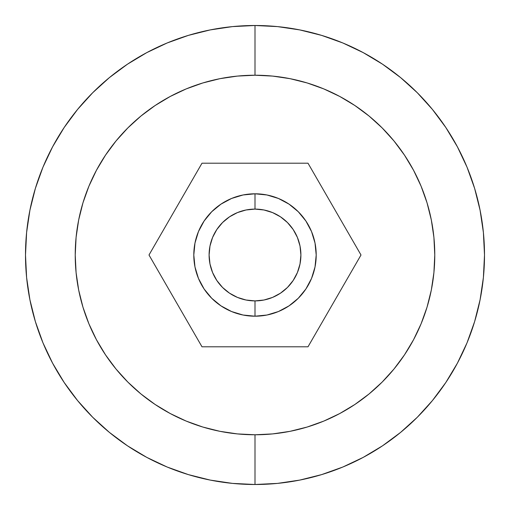 <?xml version="1.0" encoding="UTF-8"?>
<svg xmlns="http://www.w3.org/2000/svg" width="510" height="510" viewBox="0 0 510 510"><rect width="100%" height="100%" fill="white"/><g stroke="black" fill="none" stroke-linecap="round" stroke-linejoin="round"><path stroke-width="0.38" stroke-dasharray="2.55 1.91" d="M255 316.2A61.2 61.2 0 0 0 316.2 255A61.2 61.2 0 0 0 255 193.8A61.2 61.2 0 0 0 193.8 255A61.2 61.2 0 0 0 255 316.2A61.2 61.2 0 0 1 193.8 255A61.2 61.2 0 0 1 255 193.8A61.2 61.2 0 0 0 193.8 255A61.2 61.2 0 0 0 255 316.2A61.2 61.2 0 0 0 316.2 255A61.2 61.2 0 0 0 255 193.8A61.2 61.2 0 0 1 316.2 255A61.2 61.2 0 0 1 255 316.2M255 484.5A229.5 229.5 0 0 0 484.5 255A229.5 229.5 0 0 0 255 25.5A229.5 229.5 0 0 0 25.5 255A229.5 229.5 0 0 0 255 484.5M201.998 346.8L148.996 255L201.998 163.2L308.002 163.2L361.003 255L308.002 346.8L201.998 346.8L148.996 255L201.998 346.8L308.002 346.8L361.003 255L308.002 163.2L201.998 163.2L148.996 255L201.998 163.2L308.002 163.2L361.003 255L308.002 346.8L201.998 346.8L148.996 255L201.998 163.2L308.002 163.2L361.003 255L308.002 346.8L201.998 346.8L308.002 346.8L361.003 255L308.002 163.2L201.998 163.2L148.996 255L201.998 346.8L148.996 255L201.998 163.2L308.002 163.2L361.003 255L308.002 346.8L201.998 346.8M266.94 315.027L278.422 311.54L288.998 305.885M298.261 298.286L305.885 288.998L311.553 278.39L305.885 288.998M315.027 266.928L316.2 255L315.027 243.06L311.54 231.578L305.885 221.002L298.261 211.714M289.023 204.127L278.441 198.466L266.94 194.973M243.06 194.973L231.578 198.46L221.002 204.115M211.739 211.714L204.115 221.002L198.447 231.61L204.115 221.002M194.973 243.072L193.8 255L194.973 266.94L198.46 278.422L204.115 288.998L211.739 298.286M220.977 305.873L231.559 311.534L243.06 315.027M198.46 278.422L204.115 288.998M193.8 255.025L194.973 266.928M198.46 231.578L194.973 243.06L193.8 254.974M311.54 231.578L305.885 221.002M316.2 254.974L315.027 243.072M311.54 278.422L315.027 266.94L316.2 255.025"/><path stroke-width="0.76" d="M211.726 211.726L204.115 221.002L211.726 211.726L221.002 204.115L211.726 211.726L221.002 204.115L231.578 198.46L243.06 194.973L255 193.8A61.2 61.2 0 0 1 316.2 255A61.2 61.2 0 0 1 255 316.2A61.2 61.2 0 0 0 316.2 255A61.2 61.2 0 0 0 255 193.8L255 209.1A45.9 45.9 0 0 1 300.9 255A45.9 45.9 0 0 1 255 300.9L255 316.2L266.94 315.027L255 316.2L255 300.9L263.957 300.02L272.563 297.406L280.5 293.167L287.455 287.455L293.167 280.5L297.406 272.563L300.02 263.957L300.9 255L300.02 246.043L297.406 237.437L293.167 229.5L287.455 222.545L280.5 216.833L272.563 212.594L263.957 209.98L255 209.1L246.043 209.98L237.437 212.594L229.5 216.833L222.545 222.545L216.833 229.5L212.594 237.437L209.98 246.043L209.1 255L209.98 263.957L212.594 272.563L216.833 280.5L222.545 287.455L229.5 293.167L237.437 297.406L246.043 300.02L255 300.9A45.9 45.9 0 0 1 209.1 255A45.9 45.9 0 0 1 255 209.1L255 193.8L243.06 194.973L255 193.8A61.2 61.2 0 0 0 193.8 255A61.2 61.2 0 0 0 255 316.2A61.2 61.2 0 0 1 193.8 255A61.2 61.2 0 0 1 255 193.8L266.94 194.973L255 193.8L266.94 194.973L278.422 198.46L266.94 194.973M255 25.5L255 75.225A179.775 179.775 0 0 1 434.775 255A179.775 179.775 0 0 1 255 434.775L255 484.5A229.5 229.5 0 0 0 484.5 255A229.5 229.5 0 0 0 255 25.5A229.5 229.5 0 0 1 484.5 255A229.5 229.5 0 0 1 255 484.5L232.503 483.397L210.228 480.089L188.381 474.619L167.172 467.032L146.816 457.4L127.494 445.823L109.408 432.403L92.718 417.282L77.596 400.592L64.177 382.506L52.6 363.184L42.968 342.828L35.381 321.619L29.912 299.772L26.603 277.497L25.5 255L26.603 232.503L29.912 210.228L35.381 188.381L42.968 167.172L52.6 146.816L64.177 127.494L77.596 109.408L92.718 92.718L109.408 77.596L127.494 64.177L146.816 52.6L167.172 42.968L188.381 35.381L210.228 29.912L232.503 26.603L255 25.5L277.497 26.603L299.772 29.912L321.619 35.381L342.828 42.968L363.184 52.6L382.506 64.177L400.592 77.596L417.282 92.718L432.403 109.408L445.823 127.494L457.4 146.816L467.032 167.172L474.619 188.381L480.089 210.228L483.397 232.503L484.5 255L483.397 277.497L480.089 299.772L474.619 321.619L467.032 342.828L457.4 363.184L445.823 382.506L432.403 400.592L417.282 417.282L400.592 432.403L382.506 445.823L363.184 457.4L342.828 467.032L321.619 474.619L299.772 480.089L277.497 483.397L255 484.5A229.5 229.5 0 0 1 25.5 255A229.5 229.5 0 0 1 255 25.5A229.5 229.5 0 0 0 25.5 255A229.5 229.5 0 0 0 255 484.5L255 434.775A179.775 179.775 0 0 1 75.225 255A179.775 179.775 0 0 1 255 75.225L255 25.5M255 75.225L237.379 76.092L219.925 78.68L202.814 82.964L186.201 88.912L170.257 96.454L155.123 105.525L140.951 116.031L127.882 127.882L116.031 140.951L105.525 155.123L96.454 170.257L88.912 186.201L82.964 202.814L78.68 219.925L76.092 237.379L75.225 255L76.092 272.62L78.68 290.075L82.964 307.186L88.912 323.799L96.454 339.743L105.525 354.877L116.031 369.049L127.882 382.117L140.951 393.969L155.123 404.475L170.257 413.546L186.201 421.088L202.814 427.036L219.925 431.32L237.379 433.908L255 434.775L272.62 433.908L290.075 431.32L307.186 427.036L323.799 421.088L339.743 413.546L354.877 404.475L369.049 393.969L382.117 382.117L393.969 369.049L404.475 354.877L413.546 339.743L421.088 323.799L427.036 307.186L431.32 290.075L433.908 272.62L434.775 255L433.908 237.379L431.32 219.925L427.036 202.814L421.088 186.201L413.546 170.257L404.475 155.123L393.969 140.951L382.117 127.882L369.049 116.031L354.877 105.525L339.743 96.454L323.799 88.912L307.186 82.964L290.075 78.68L272.62 76.092L255 75.225M298.273 298.273L288.998 305.885L298.273 298.273L305.885 288.998L298.273 298.273L288.998 305.885L278.422 311.54L266.94 315.027L255 316.2L243.06 315.027L255 316.2L243.06 315.027L231.578 311.54L243.06 315.027M311.54 278.422L315.027 266.94L311.54 278.422L305.885 288.998M288.998 204.115L298.273 211.726L288.998 204.115L278.422 198.46L288.998 204.115L298.273 211.726L305.885 221.002L311.54 231.578L315.027 243.06L316.2 255L315.027 266.94M198.46 231.578L194.973 243.06L198.46 231.578L204.115 221.002M221.002 305.885L211.726 298.273L221.002 305.885L231.578 311.54L221.002 305.885L211.726 298.273L204.115 288.998L198.46 278.422L194.973 266.94L193.8 255L194.973 243.06M361.003 255L308.002 163.2L201.998 163.2L148.996 255L201.998 346.8L308.002 346.8L361.003 255L308.002 163.2L201.998 163.2L148.996 255L201.998 346.8L308.002 346.8L361.003 255M298.273 211.726L305.885 221.002M311.54 231.578L315.027 243.06M288.998 305.885L278.422 311.54L266.94 315.027M211.726 298.273L204.115 288.998M198.46 278.422L194.973 266.94M221.002 204.115L231.578 198.46L243.06 194.973"/></g></svg>
